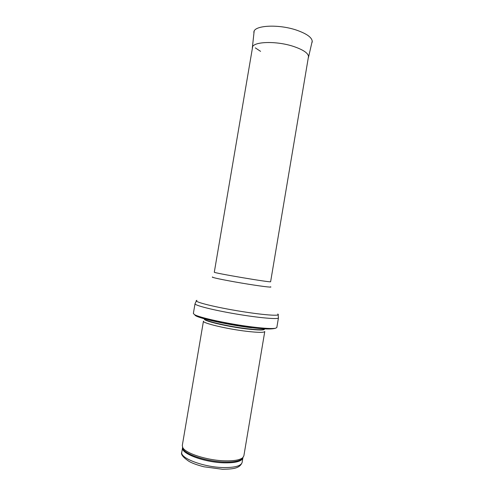 <?xml version="1.0" encoding="UTF-8"?>
<svg xmlns="http://www.w3.org/2000/svg" width="494" height="494" viewBox="0 0 494 494"><rect width="100%" height="100%" fill="white"/><g stroke="black" fill="none" stroke-linecap="round" stroke-linejoin="round"><path stroke-width="0.74" d="M276.825 327.553L275.547 328.244C272.163 328.856 264.444 328.43 252.391 326.966C229.031 324.132 198.687 317.525 194.352 314.511L193.37 313.437L195.025 303.748C194.37 305.335 213.186 310.133 236.194 314.011C259.202 317.914 278.548 319.569 278.449 317.858L276.825 327.553M246.58 331.295C226.814 328.985 202.04 323.045 203.454 321.137L182.305 445.427L182.743 447.521C185.269 453.288 207.196 460.402 224.727 460.834C233.94 461.056 239.954 460.007 242.764 457.672L243.869 455.839L264.772 331.505C264.142 332.69 258.078 332.616 246.58 331.295M255.293 47.869L260.585 51.351M251.458 327.744C226.518 324.749 194.864 317.457 194.963 314.974M264.586 328.868L264.568 328.973C263.95 330.085 258.01 329.98 246.747 328.664C227.388 326.361 203.114 320.606 204.479 318.809L204.497 318.704M264.537 329.06C264.556 330.356 258.609 330.313 246.716 328.936C226.666 326.559 201.818 320.544 204.479 318.902M243.122 457.314L242.091 458.864C239.312 461.174 233.384 462.223 224.313 462.014C207.06 461.606 185.485 454.579 182.99 448.867L182.527 447.064M242.887 457.882L242.134 462.396C241.097 465.972 234.829 467.695 223.313 467.559C203.534 467.213 179.723 458.099 181.792 452.189L182.558 447.675C180.569 453.449 204.374 462.427 224.109 462.841C235.589 463.014 241.85 461.359 242.887 457.882L242.091 458.864L242.764 457.672M277.733 314.023C282.216 316.493 262.382 315.036 236.756 310.689C211.123 306.366 191.919 301.223 196.964 300.364M270.521 286.786C273.478 287.866 259.319 286.082 241.43 283.05C223.541 280.03 209.586 277.06 212.729 277.011M308.546 56.242L270.619 281.71C272.348 282.969 212.259 272.805 214.303 272.182L252.638 46.788M308.256 57.971L308.54 57.125C308.738 53.506 303.785 49.962 293.671 46.485L293.597 46.461C276.158 40.607 252.428 41.527 252.354 47.622L252.341 48.511M312.109 42.348L312.208 41.922C312.48 37.884 307.354 33.987 296.826 30.233C278.727 23.922 254.002 25.268 253.891 32.061L253.848 32.499M275.547 328.244C271.644 329.393 263.747 329.208 251.866 327.683L222.553 322.953L203.25 318.34C198.81 317.018 195.846 315.74 194.352 314.511M182.564 447.657L182.99 448.867L182.743 447.521M242.134 462.396C239.775 468.744 232.483 469.047 222.553 469.281L203.954 466.793C197.254 465.058 192.271 463.255 189.011 461.377C182.99 457.296 180.582 454.233 181.792 452.189M278.134 314.876L278.449 317.858M196.309 301.031L195.025 303.748M254.151 31.208L252.354 47.622M312.245 41.033L308.54 57.125"/></g></svg>
